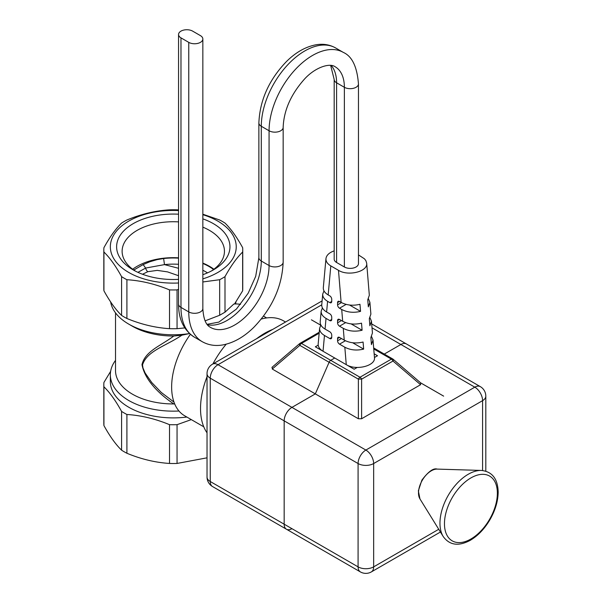 <?xml version="1.0" encoding="UTF-8"?>
<svg xmlns="http://www.w3.org/2000/svg" width="602" height="602" viewBox="0 0 602 602"><rect width="100%" height="100%" fill="white"/><g stroke="black" fill="none" stroke-linecap="round" stroke-linejoin="round"><path stroke-width="0.9" d="M357.197 367.461L354.157 369.222L334.742 358.009L330.724 360.335A2.754 1.588 120 0 0 329.106 362.261A2.754 1.588 -60 0 1 330.724 360.335L334.742 358.009L315.328 346.805L318.202 345.149M420.58 382.842L420.58 384.708L361.606 418.751L358.378 418.751L358.378 379.155L329.106 362.261L315.305 393.919L329.106 362.261L299.841 345.36L272.255 369.026L272.255 367.167M321.754 304.823L218.029 364.707L291.947 407.381L315.29 393.904L291.947 407.381A11.002 6.351 120 0 0 284.167 420.858L284.167 524.184L284.167 420.858A11.002 6.351 -60 0 1 291.947 407.381L365.865 450.063L474.805 387.169L400.887 344.487L384.272 354.081L400.887 344.487A11.002 6.351 -60 0 1 406.388 343.945A11.002 6.351 120 0 0 400.887 344.487L372.013 327.819M212.529 486.544A11.002 6.351 -60 0 1 210.248 481.51L358.085 566.866L358.085 463.54L284.167 420.858L210.248 378.184L210.248 481.51A11.002 6.351 180 0 1 207.028 477.017A11.002 11.002 0 0 0 212.529 486.544L286.447 529.226A11.002 6.351 -60 0 1 284.167 524.184A11.002 6.351 120 0 0 286.447 529.226A11.002 6.351 120 0 0 291.947 528.676M272.255 369.026L358.378 418.751M320.738 325.2L311.415 319.82L320.753 325.178M319.165 333.207L301.452 343.433A2.754 1.588 -120 0 0 300.074 343.298A2.754 1.588 -120 0 0 299.841 343.494A2.754 1.151 49.4 0 0 299.661 343.591A2.754 1.151 49.4 0 0 299.841 345.36A2.754 1.588 120 0 1 301.452 343.433L359.996 377.236L391.383 359.116L373.752 348.934M374.158 353.81L377.499 355.744L374.459 357.498L373.022 340.07L371.442 344.615L370.862 337.541L372.442 332.996L371.464 321.205L369.884 325.75L369.304 318.676L370.885 314.124L369.906 302.332L368.334 306.877L367.747 299.804L369.327 295.258L366.678 263.172C368.048 271.525 348.287 276.529 338.482 270.321L330.814 265.896C327.42 263.857 325.802 261.426 325.96 258.604C326.45 255.225 329.189 252.652 334.178 250.868M420.768 382.955L443.644 396.131L420.663 382.864M420.58 384.708L392.993 361.034L361.606 379.155A2.754 1.588 60 0 0 359.996 377.236A2.754 1.588 120 0 0 358.378 379.155A2.754 0.399 -0 0 1 361.606 379.155L361.606 418.751M420.911 383.083L393.174 359.274A2.754 2.754 0 0 0 392.76 358.98A2.754 1.588 -60 0 0 391.383 359.116A2.754 1.588 60 0 1 392.993 361.034A2.754 1.151 -49.4 0 0 393.174 359.274A2.754 1.151 -49.4 0 0 392.993 359.176A2.754 1.588 -60 0 0 392.76 358.98L373.676 347.956M186.846 417.043A62.947 36.338 180 0 1 110.347 381.555L110.347 374.813A62.947 36.338 180 0 1 115.516 360.387M191.308 419.617L177.056 424.673A69.463 40.101 0 0 1 169.523 424.673C155.316 418.789 141.109 415.388 126.909 414.485A69.463 40.101 0 0 1 121.581 411.407C115.697 400.714 109.812 392.519 103.928 386.8A69.463 40.101 0 0 1 103.822 384.625A69.463 40.101 0 0 1 103.928 382.451L110.633 371.366M115.516 312.867L115.516 370.591A57.769 33.351 0 0 0 173.775 403.942C160.666 395.055 145.074 381.081 141.982 364.639C145.165 351.019 160.644 345.969 173.775 336.021L181.917 335.179L189.532 333.553A62.947 36.338 0 0 1 128.783 324.139A62.947 36.338 0 0 1 110.633 301.895M181.917 335.179C165.896 346.06 146.865 350.838 142.523 364.917L142.983 367.995L145.105 372.977L151.749 382.526L161.246 392.414L173.978 402.091M202.844 281.962L219.67 279.712A69.463 40.101 0 0 0 224.997 276.634C230.882 265.949 236.767 257.746 242.651 252.027A69.463 40.101 0 0 0 242.749 249.853L242.749 288.629A69.463 40.101 180 0 1 242.651 290.804L234.517 303.995M178.553 209.925L177.056 209.812A69.463 40.101 0 0 0 169.523 209.812C155.316 210.723 141.109 214.116 126.909 220.001A69.463 40.101 0 0 0 124.17 221.498A69.463 40.101 0 0 0 121.581 223.079C115.697 228.79 109.812 236.992 103.928 247.678A69.463 40.101 0 0 0 103.822 249.853A69.463 40.101 0 0 0 103.928 252.027C109.812 257.746 115.697 265.949 121.581 276.634A69.463 40.101 0 0 0 126.909 279.712C141.109 280.622 155.316 284.016 169.523 289.901A69.463 40.101 0 0 0 177.056 289.901L177.056 328.677L184.791 327.917M177.056 328.677A69.463 40.101 180 0 1 169.523 328.677C155.316 327.766 141.109 324.373 126.909 318.488A69.463 40.101 180 0 1 121.581 315.41C115.697 309.699 109.812 301.497 103.928 290.804A69.463 40.101 180 0 1 103.822 288.629L103.822 249.853M178.553 275.716L167.552 271.886L157.242 270.381L147.791 271.698L142.516 274.256M178.553 264.301A46.219 26.684 0 0 0 164.474 264.617L178.553 268.296M207.502 272.864A46.219 26.684 0 0 0 202.844 270.29M173.775 336.021A57.769 33.351 180 0 1 132.44 326.254L128.783 324.139M235.502 303.957A62.947 36.338 0 0 0 235.946 301.895M178.967 411.008A62.947 36.338 180 0 1 110.347 374.813M174.715 404.002L173.775 403.942M178.553 282.993A62.947 36.338 180 0 1 116.194 262.081A62.947 36.338 180 0 1 128.783 221.084A62.947 36.338 180 0 1 178.553 210.572M202.844 214.696A62.947 36.338 180 0 1 236.232 246.782A62.947 36.338 180 0 1 202.844 278.869M202.844 218.865A56.671 32.719 180 0 1 213.364 269.914A56.671 32.719 180 0 1 202.844 274.7M178.553 279.358A56.671 32.719 180 0 1 133.215 269.914A56.671 32.719 180 0 1 121.995 232.869A56.671 32.719 180 0 1 178.553 214.207M211.317 271.043A51.17 29.543 0 0 0 224.456 251.275A51.17 29.543 0 0 0 202.844 227.157M178.553 221.89A51.17 29.543 0 0 0 122.123 251.275A51.17 29.543 0 0 0 135.262 271.043M132.673 269.245A51.17 29.543 180 0 1 178.553 257.829M202.844 263.097A51.17 29.543 180 0 1 213.906 269.245M133.772 270.042L143.171 264.587L149.62 261.832L157.062 259.635L163.631 258.529A50.621 29.227 180 0 1 178.553 258.145M202.844 263.488A50.621 29.227 180 0 1 213.552 269.5M242.749 249.853A69.463 40.101 0 0 0 242.651 247.678C236.767 236.992 230.882 228.79 224.997 223.079A69.463 40.101 0 0 0 219.67 220.001L202.844 214.207M178.553 289.299L177.056 289.901M177.056 424.673L177.056 463.45L207.028 457.829M177.056 463.45A69.463 40.101 180 0 1 169.523 463.45C155.316 462.539 141.109 459.145 126.909 453.261A69.463 40.101 180 0 1 121.581 450.183C115.697 444.472 109.812 436.269 103.928 425.576A69.463 40.101 180 0 1 103.822 423.402L103.822 384.625M126.909 279.712L126.909 318.488M169.523 289.901L169.523 328.677M219.67 279.712L219.67 315.252L205.064 320.889M240.529 304.356A62.864 36.293 120 0 0 233.839 304.033L224.997 312.175L224.997 276.634M242.651 252.027L242.651 290.804M219.67 315.252L224.997 312.175M103.928 252.027L103.928 290.804M121.581 276.634L121.581 315.41M126.909 414.485L126.909 453.261M169.523 424.673L169.523 463.45M103.928 386.8L103.928 425.576M121.581 411.407L121.581 450.183M190.375 334.313A62.864 36.293 120 0 0 184.656 415.779L203.769 426.81M163.631 258.529L164.474 264.617L145.631 268.063L137.933 272.352M143.171 264.587L145.631 268.063A4.402 2.393 -108.7 0 0 147.791 271.698M285.529 322.017L283.542 320.866A68.778 39.709 120 0 0 261.298 319.045M226.179 344.201A68.778 39.709 120 0 0 212.89 363.954M207.028 376.702A68.778 39.709 120 0 0 207.028 432.808M272.744 329.392A68.778 39.709 120 0 0 256.685 338.663M359.966 304.296L360.553 311.369C353.6 313.025 347.324 312.393 341.71 309.481L339.513 308.209A2.754 1.588 60 0 1 337.564 304.838L337.564 302.595A2.754 1.588 60 0 1 338.136 301.339A2.754 1.588 60 0 1 339.513 301.474L341.123 302.407C346.737 305.319 353.02 305.951 359.966 304.296M349.559 305.026L360.553 311.369M325.96 258.604L323.319 287.636C323.154 290.457 324.771 292.888 328.173 294.927L329.783 295.86A2.754 1.588 60 0 1 331.732 299.224L331.732 301.474A2.754 1.588 60 0 1 331.16 302.731A2.754 1.588 60 0 1 329.783 302.595L327.586 301.324C324.192 299.284 322.574 296.861 322.732 294.039L321.761 304.71C321.596 307.524 323.214 309.955 326.615 311.994L329.783 313.823A2.754 1.588 60 0 1 331.732 317.194L331.732 319.444A2.754 1.588 60 0 1 331.16 320.7A2.754 1.588 60 0 1 329.783 320.565L326.028 318.398C322.634 316.359 321.017 313.928 321.175 311.106L320.204 321.777C320.046 324.598 321.656 327.029 325.057 329.068L329.783 331.792A2.754 1.588 60 0 1 331.732 335.163L331.732 337.413A2.754 1.588 60 0 1 331.16 338.67A2.754 1.588 60 0 1 329.783 338.535L324.47 335.464C321.077 333.433 319.459 331.002 319.617 328.18L320.874 325.012M361.524 323.169L362.103 330.242C355.157 331.89 348.874 331.258 343.268 328.346L339.513 326.179A2.754 1.588 60 0 1 337.564 322.807L337.564 320.565A2.754 1.588 60 0 1 338.136 319.308A2.754 1.588 60 0 1 339.513 319.444L342.681 321.272C348.295 324.185 354.57 324.817 361.524 323.169M351.109 323.891L362.103 330.242M322.732 294.039L323.981 290.871M321.175 311.106L322.424 307.938M363.081 342.034L363.661 349.107C356.715 350.763 350.432 350.131 344.826 347.219L339.513 344.148A2.754 1.588 60 0 1 337.564 340.777L337.564 338.535A2.754 1.588 60 0 1 338.136 337.278A2.754 1.588 60 0 1 339.513 337.413L344.239 340.138C349.852 343.057 356.128 343.682 363.081 342.034M352.667 342.764L363.661 349.107M319.617 328.18L318.18 343.96C318.022 346.782 319.639 349.213 323.033 351.252L346.263 364.661C356.068 370.87 375.829 365.865 374.459 357.513M371.554 336.563L373.022 340.07M369.997 317.69L371.464 321.205M368.439 298.825L369.906 302.332M358.461 254.902L364.481 258.845L365.903 260.696L366.678 263.172M336.593 262.495L336.593 82.798A8.255 4.763 0 0 1 334.178 79.426L334.178 259.123A8.255 4.763 0 0 0 336.593 262.495L344.374 266.987A8.255 4.763 0 0 0 353.366 268.018A8.255 4.763 0 0 0 358.461 263.616L358.461 83.919C357.114 66.762 352.065 56.257 343.306 52.397A61.502 35.51 120 0 0 295.913 68.876A61.502 35.51 120 0 0 269.071 130.762L261.291 126.269L261.291 261.042A48.544 28.023 -60 0 1 242.862 306.817A48.544 28.023 -60 0 1 207.359 324.711M200.428 35.623L192.648 31.131A8.255 4.763 0 0 0 183.648 30.1A8.255 4.763 0 0 0 178.553 34.502A8.255 4.763 0 0 0 180.976 37.873L188.757 42.366A8.255 4.763 0 0 0 197.749 43.397A8.255 4.763 0 0 0 202.844 38.995A8.255 4.763 0 0 0 200.428 35.623M212.529 364.157A11.002 11.002 0 0 0 207.028 373.691A11.002 6.351 180 0 0 210.248 378.184A11.002 6.351 -60 0 1 218.029 364.707A11.002 6.351 -120 0 0 212.529 364.157L321.46 301.271A11.002 6.351 60 0 1 322.1 300.977M482.586 470.516L482.586 400.646L373.654 463.54L373.654 566.866L438.738 529.286M365.865 450.063A11.002 6.351 120 0 0 358.085 463.54A11.002 6.351 180 0 0 373.654 463.54A11.002 6.351 -120 0 0 365.865 450.063M474.805 387.169A11.002 6.351 60 0 1 482.586 400.646A11.002 6.351 180 0 0 485.806 396.154A11.002 11.002 0 0 0 480.306 386.619A11.002 6.351 120 0 0 474.805 387.169M371.374 571.9A11.002 6.351 60 0 0 373.654 566.866A11.002 6.351 180 0 1 358.085 566.866A11.002 6.351 120 0 0 360.365 571.9A11.002 11.002 0 0 0 371.374 571.9L440.431 532.025M134.095 269.824L135.104 270.938M437.195 469.101C433.478 467.859 428.376 471.532 421.897 480.11L418.352 490.856L419.97 498.945A18.037 10.415 -60 0 1 422.235 480.358A18.037 10.415 -60 0 1 437.195 469.101L481.374 470.44C492.188 471.592 497.786 478.793 498.178 492.067C498.042 501.278 495.22 510.631 489.697 520.128C484.256 529.188 477.725 535.946 470.109 540.408C458.513 546.548 449.551 545.261 443.215 536.532A39.95 23.064 -60 0 1 448.242 495.371A39.95 23.064 -60 0 1 481.374 470.44M497.365 493.188A37.414 21.604 -60 0 1 457.686 542.553A37.414 21.604 -60 0 1 457.686 489.644A37.414 21.604 -60 0 1 497.365 493.188M350.266 366.37L350.266 366.972M339.513 308.209L346.127 304.394M337.564 302.595L339.513 301.474M337.564 304.838L341.462 302.595M329.783 338.535L331.732 337.413M339.513 326.179L345.653 322.634M337.564 320.565L339.513 319.444M337.564 322.807L341.454 320.565M329.783 302.595L331.732 301.474M329.783 320.565L331.732 319.444M339.513 344.148L345.397 340.747M337.564 338.535L339.513 337.413M337.564 340.777L341.454 338.535M325.057 329.068L326.028 318.398M326.615 311.994L327.586 301.324M328.173 294.927L330.814 265.896M323.033 351.252L324.47 335.464M341.71 309.481L342.681 321.272M343.268 328.346L344.239 340.138M344.826 347.219L346.263 364.661M338.482 270.321L341.123 302.407M344.374 266.987L344.374 87.29A8.255 4.763 0 0 0 353.366 88.321A8.255 4.763 0 0 0 358.461 83.919M331.175 65.415A44.992 25.976 120 0 1 336.593 82.798L344.374 87.29A44.992 25.976 120 0 0 335.058 66.694C329.204 62.533 314.297 67.883 304.025 79.607C290.751 94.702 283.798 110.625 283.158 127.398A8.255 4.763 180 0 1 278.064 131.8A8.255 4.763 180 0 1 269.071 130.762L269.071 265.535A48.544 28.023 -60 0 1 247.881 314.387A48.544 28.023 -60 0 1 210.482 327.39C209.338 326.547 203.777 324.877 202.844 308.54L202.844 38.995M283.158 127.398L283.158 262.163C282.12 286.379 272.292 308.149 253.668 327.473C243.855 337.075 233.553 342.892 222.755 344.938C215.275 346.225 208.435 345.142 202.227 341.688L194.446 337.195C183.806 330.287 178.508 319.241 178.553 304.048A8.255 4.763 0 0 0 180.976 307.419L188.757 311.911A8.255 4.763 0 0 0 197.749 312.942A8.255 4.763 0 0 0 202.844 308.54M202.227 341.688A65.046 37.557 -60 0 1 188.757 311.911L188.757 42.366M194.446 337.195A65.046 37.557 -60 0 1 180.976 307.419L180.976 37.873M283.158 262.163A8.255 4.763 180 0 1 278.064 266.566A8.255 4.763 180 0 1 269.071 265.535L261.291 261.042A8.255 4.763 180 0 1 258.875 257.679L255.692 276.341L248.197 293.166L236.466 309.022L218.819 322.123L207.058 324.327M258.875 122.906C259.853 100.045 269.124 79.517 286.68 61.306C295.936 52.239 305.696 46.738 315.937 44.796C323.063 43.562 329.587 44.601 335.525 47.904A61.502 35.51 120 0 0 288.132 64.384A61.502 35.51 120 0 0 261.291 126.269A8.255 4.763 180 0 1 258.875 122.906L258.875 257.679M480.306 386.619L371.69 323.914M322.108 300.925A11.002 11.002 0 0 0 321.46 301.271M207.028 477.017L207.028 373.691M271.916 367.401L299.661 343.591A2.754 2.754 0 0 1 300.074 343.298L319.248 332.229M286.447 529.226L360.365 571.9M485.806 471.155L485.806 396.154M263.533 316.148L266.633 317.939M419.97 498.945L443.215 536.532M178.553 304.048L178.553 34.502M335.525 47.904L343.306 52.397M334.178 79.426L330.641 65.355"/></g></svg>
